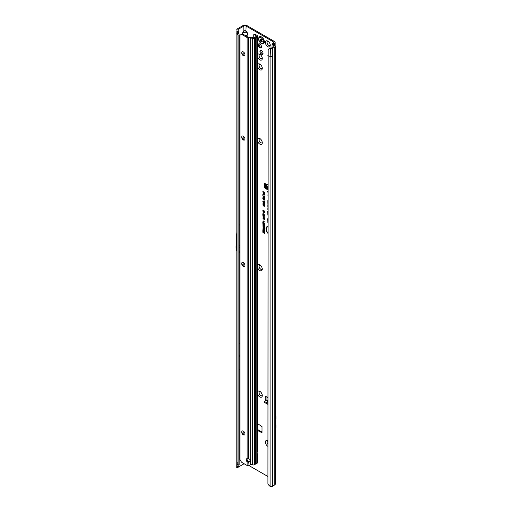 <?xml version="1.0" encoding="UTF-8"?>
<svg xmlns="http://www.w3.org/2000/svg" width="512" height="512" viewBox="0 0 512 512"><rect width="100%" height="100%" fill="white"/><g stroke="black" fill="none" stroke-linecap="round" stroke-linejoin="round"><path stroke-width="0.77" d="M267.859 446.349A3.424 1.978 60 0 1 267.834 446.336A3.424 1.978 60 0 1 265.408 442.138A3.424 1.978 60 0 1 267.834 440.736L267.834 440.736A3.424 1.978 60 0 1 267.859 440.755M267.859 440.979A2.298 1.325 -120 0 0 267.482 441.088A2.298 1.325 -120 0 0 267.859 444.282M257.664 391.686A3.424 1.978 60 0 1 259.846 391.36A3.424 1.978 60 0 1 262.272 395.558A3.424 1.978 60 0 1 259.846 396.954A3.424 1.978 60 0 1 257.664 394.112M260.288 391.661A2.298 1.325 -120 0 0 259.501 391.706A2.298 1.325 -120 0 0 259.149 393.549A2.298 1.325 -120 0 0 260.646 395.571A2.298 1.325 -120 0 0 261.798 395.686A2.298 1.325 -120 0 0 262.234 395.027M257.664 265.28A3.424 1.978 60 0 1 259.846 264.954A3.424 1.978 60 0 1 262.272 269.152A3.424 1.978 60 0 1 259.846 270.547A3.424 1.978 60 0 1 257.664 267.699M260.288 265.254A2.298 1.325 -120 0 0 259.501 265.299A2.298 1.325 -120 0 0 259.149 267.142A2.298 1.325 -120 0 0 260.646 269.165A2.298 1.325 -120 0 0 261.798 269.28A2.298 1.325 -120 0 0 262.234 268.621M257.664 138.867A3.424 1.978 60 0 1 259.846 138.547A3.424 1.978 60 0 1 262.272 142.739A3.424 1.978 60 0 1 259.846 144.141A3.424 1.978 60 0 1 257.664 141.293M260.288 138.842A2.298 1.325 -120 0 0 259.501 138.893A2.298 1.325 -120 0 0 259.149 140.73A2.298 1.325 -120 0 0 260.646 142.758A2.298 1.325 -120 0 0 261.798 142.874A2.298 1.325 -120 0 0 262.234 142.208M257.664 64.474A3.424 1.978 60 0 1 259.846 64.147A3.424 1.978 60 0 1 262.272 68.346A3.424 1.978 60 0 1 259.846 69.747A3.424 1.978 60 0 1 257.664 66.899M260.288 64.448A2.298 1.325 -120 0 0 259.501 64.493A2.298 1.325 -120 0 0 259.149 66.336A2.298 1.325 -120 0 0 260.646 68.358A2.298 1.325 -120 0 0 261.798 68.474A2.298 1.325 -120 0 0 262.234 67.814M257.664 54.598A3.424 1.978 60 0 1 259.846 54.272A3.424 1.978 60 0 1 262.272 58.47A3.424 1.978 60 0 1 259.846 59.866A3.424 1.978 60 0 1 257.664 57.024M260.288 54.573A2.298 1.325 -120 0 0 259.501 54.618A2.298 1.325 -120 0 0 259.149 56.461A2.298 1.325 -120 0 0 260.646 58.483A2.298 1.325 -120 0 0 261.798 58.598A2.298 1.325 -120 0 0 262.234 57.939M267.834 46.701A3.424 1.978 60 0 1 265.408 42.502A3.424 1.978 60 0 1 267.834 41.107L267.834 41.107A3.424 1.978 60 0 1 270.253 45.299A3.424 1.978 60 0 1 267.834 46.701M268.269 41.402A2.298 1.325 -120 0 0 267.482 41.453A2.298 1.325 -120 0 0 267.13 43.296A2.298 1.325 -120 0 0 268.627 45.318A2.298 1.325 -120 0 0 269.779 45.434A2.298 1.325 -120 0 0 270.214 44.774M267.507 441.069A2.298 1.325 -120 0 0 267.859 444.179M259.526 391.693A2.298 1.325 -120 0 0 259.213 393.542A2.298 1.325 -120 0 0 260.704 395.539A2.298 1.325 -120 0 0 261.824 395.674M259.526 265.286A2.298 1.325 -120 0 0 259.213 267.136A2.298 1.325 -120 0 0 260.704 269.133A2.298 1.325 -120 0 0 261.824 269.261M259.526 138.874A2.298 1.325 -120 0 0 259.213 140.723A2.298 1.325 -120 0 0 260.704 142.726A2.298 1.325 -120 0 0 261.824 142.854M259.526 64.48A2.298 1.325 -120 0 0 259.213 66.33A2.298 1.325 -120 0 0 260.704 68.326A2.298 1.325 -120 0 0 261.824 68.461M259.846 44A2.298 1.325 -120 0 0 258.701 43.885A2.298 1.325 -120 0 0 258.349 45.728A2.298 1.325 -120 0 0 259.846 47.757A2.298 1.325 -120 0 0 260.998 47.866A2.298 1.325 -120 0 0 261.35 46.029A2.298 1.325 -120 0 0 259.846 44M259.213 43.782A2.298 1.325 -120 0 0 260.704 47.258A2.298 1.325 -120 0 0 261.344 47.475M267.507 41.434A2.298 1.325 -120 0 0 267.194 43.283A2.298 1.325 -120 0 0 268.685 45.286A2.298 1.325 -120 0 0 269.805 45.414M259.526 54.605A2.298 1.325 -120 0 0 259.213 56.454A2.298 1.325 -120 0 0 260.704 58.451A2.298 1.325 -120 0 0 261.824 58.586M261.504 50.637A2.195 1.267 -120 0 0 260.403 50.528A2.195 1.267 -120 0 0 260.064 52.288A2.195 1.267 -120 0 0 261.504 54.221A2.195 1.267 -120 0 0 262.598 54.33A2.195 1.267 -120 0 0 262.938 52.57A2.195 1.267 -120 0 0 261.504 50.637M260.915 50.432A2.195 1.267 -120 0 0 262.355 53.728A2.195 1.267 -120 0 0 262.944 53.933M267.859 187.002L266.33 186.816L266.906 185.165L266.502 185.587M267.859 188.589A0.806 0.506 -175.5 0 1 266.874 188.467L265.754 187.706A0.806 0.506 -175.5 0 1 265.523 187.29L265.594 186.394M267.859 187.674A0.806 0.506 -175.5 0 1 266.95 187.526L265.83 186.765A0.806 0.506 -175.5 0 1 265.6 186.349L265.862 184.493L265.299 183.699A1.005 0.582 -120 0 0 264.448 183.347A1.005 0.582 -120 0 0 264.237 183.808L264.237 186.477A1.613 0.928 -120 0 0 265.376 188.448L267.859 189.882M267.347 191.43L267.347 192.083L267.347 191.43M239.949 355.373L239.507 355.898L239.949 355.917M239.162 246.707L239.162 246.048M244.685 35.149L247.059 35.149L245.466 35.597M245.299 35.501L247.059 35.149L247.718 34.323L247.226 32.678L247.891 34.362L247.226 35.283M242.08 34.022L242.707 32.678L247.059 32.819L245.939 31.258L246.106 26.093L273.478 41.894A1.613 0.928 180 0 1 273.946 42.554A1.613 0.928 180 0 1 273.478 43.213L272.563 43.738A1.773 1.024 0 0 0 272.077 44.269L272.045 47.181M245.939 31.258L244.966 30.701L243.827 31.117L244.966 30.515L246.106 31.117L247.226 32.678M244 31.258L242.214 34.323M267.859 226.944A4.07 2.349 -120 0 0 266.771 227.424A4.07 2.349 -120 0 0 267.859 232.87M267.859 226.797A4.134 2.387 -120 0 0 266.906 227.27A4.134 2.387 -120 0 0 266.842 227.347M267.859 226.554A4.499 2.598 -120 0 0 267.373 226.586A4.499 2.598 -120 0 0 265.984 229.146A4.499 2.598 -120 0 0 267.859 233.261M267.469 226.566A4.435 2.56 -120 0 0 267.859 232.909M267.859 200.461L267.859 203.392M267.859 204.717L267.859 206.605M236.736 29.946L237.965 29.869L238.554 32.96L237.325 32.813L236.806 29.498A1.773 1.024 0 0 1 237.318 28.864L242.97 25.6A2.822 1.632 180 0 1 246.963 25.6L274.33 41.402A2.822 1.632 180 0 1 275.155 42.554A2.822 1.632 180 0 1 274.33 43.706L273.414 44.23A0.563 0.326 0 0 0 273.382 44.672L274.867 45.696A1.773 1.024 180 0 1 275.283 46.355A1.773 1.024 180 0 1 274.765 47.078L272.358 48.467L272.358 56.365A1.773 1.024 180 0 1 270.086 56.48L270.086 486.4A1.773 1.024 0 0 0 272.358 486.285L274.765 484.896A1.773 1.024 0 0 0 275.283 484.173L275.283 46.355M262.016 432.083L257.664 429.568M265.094 183.494L265.094 185.978A1.613 0.928 -120 0 0 265.523 187.258M267.418 188.64L267.859 188.89M266.093 396.614A1.613 0.928 -120 0 0 266.061 396.89L266.061 399.558A1.005 0.582 -120 0 0 266.272 400.262M267.859 400.794L266.906 401.869L267.859 402.419M267.296 400.16A1.453 0.838 120 0 0 267.187 400.077A1.453 0.838 120 0 0 266.464 400.147L264.922 401.037A0.806 0.467 -0 0 0 264.685 401.37A0.806 0.467 -0 0 0 264.922 401.696L267.859 403.392M264.685 401.37L264.685 402.355A0.806 0.467 -0 0 0 264.922 402.682L267.859 404.378M267.04 184.909L265.536 183.949M267.859 397.6L266.349 396.723A1.613 0.928 -120 0 0 265.542 396.646A1.613 0.928 -120 0 0 265.21 397.382L265.21 400.051A1.005 0.582 -120 0 0 265.414 400.755M257.664 430.554L262.016 432.736L262.016 426.547L257.664 423.712M249.037 465.606L267.859 476.467M263.782 224.192L262.835 223.642L264.352 224.243L264.352 224.602L263.264 224.32L264.352 225.651L262.835 224.774L263.738 225.018L262.835 223.942L264.301 224.237L263.053 223.494M263.411 225.555L262.835 224.947L264.352 225.824L264.326 226.65L263.898 226.688L263.629 225.434L262.835 225.222M264.326 226.65L263.898 226.413M263.834 228.538L262.835 227.962L264.352 228.563L263.354 228.858L264.352 229.715L262.835 228.838L264.186 228.493L263.053 227.808M263.098 230.31L262.835 229.05L264.352 229.926L264.352 231.014L264.096 230.054L263.744 229.85L263.744 230.624L263.098 229.478L263.098 230.31M263.834 231.168L262.835 230.592L264.352 231.187L263.354 231.488L264.352 232.346L262.835 231.469L264.186 231.123L263.053 230.438M264.096 233.024L262.835 232.301L264.096 232.749L264.096 232.301L264.352 233.626L264.314 232.902L262.835 232.301M263.866 221.101L263.078 221.28L263.379 222.086L262.816 221.139L263.603 220.922L264.371 222.048L263.866 222.349L264.115 221.894L263.603 221.203L263.078 221.28M263.078 221.318L263.603 220.922M264.371 222.048L264.045 222.061M263.808 222.042L264.326 221.773M262.816 214.496L263.469 214.368L263.226 214.912L264.755 216.147L263.469 215.405L262.816 214.496L263.469 214.368M262.816 215.699L263.469 215.571L263.226 216.115L264.755 217.35L263.469 216.608L262.816 215.699L263.469 215.571M262.816 216.902L263.469 216.774L263.226 217.318L264.755 218.554L263.469 217.811L262.816 216.902L263.469 216.774M262.816 218.106L263.469 217.978L263.226 218.522L264.755 219.757L263.469 219.014L262.816 218.106L263.469 217.978M264.774 215.2L262.816 213.242L264.774 215.2M264.134 211.104L262.835 210.355L264.755 211.136L264.755 211.571L263.322 211.2L264.755 212.915L262.835 211.808L264.07 212.192L262.835 210.765L264.646 211.149L263.053 210.157M263.642 193.683L262.835 192.896L264.755 194.003L264.755 194.829L264.205 195.187L263.68 194.47L262.835 194.566L263.859 193.562L263.053 193.018M264.755 194.829L264.205 195.187L263.872 194.253L263.053 194.189M263.251 194.182L263.859 193.562M267.859 194.88L267.859 195.219M267.859 218.547A1.414 0.819 -120 0 0 267.674 219.104L267.859 222.573M267.859 211.072A1.414 0.819 -120 0 0 267.674 211.635L267.859 215.098M267.859 207.814L267.859 209.741M263.667 192.218L262.835 191.418L264.755 192.525L264.755 193.805L264.448 193.632L264.448 192.672L263.974 192.397L263.974 193.216L263.667 193.043L263.885 192.096L263.053 191.539M263.648 205.856L262.816 204.858L263.808 204.589L264.774 206.01L264.154 206.387L264.474 205.824L263.808 204.915L263.117 205.024L263.507 206.042L262.816 204.858L263.091 204.397M264.083 206.022L264.691 205.754L263.981 204.762L263.117 205.024M264.774 206.01L264.154 206.387L264.525 206.016M263.648 204.109L262.816 203.104L263.808 202.842L264.774 204.256L264.154 204.634L264.474 204.07L263.808 203.162L263.117 203.277L263.507 204.288L262.816 203.104L263.091 202.643M264.083 204.275L264.691 204L263.981 203.014L263.117 203.277M264.774 204.256L264.154 204.634L264.525 204.262M263.866 202.381L263.392 202.458L262.816 201.408L263.514 201.056L263.117 201.606L263.386 202.131L264.23 201.523L264.774 202.502L264.147 202.842L264.224 201.85L263.392 202.458L263.027 201.338L263.648 200.986M263.027 201.338L263.514 201.056M263.552 201.395L263.117 201.606M263.386 202.131L264.23 201.523M264.109 202.502L264.691 202.266L264.397 201.696L263.962 202.061M264.134 199.341L263.507 199.539L262.816 198.509L263.418 198.259L263.098 198.669L263.494 199.213L263.712 198.451L264.73 199.219L264.73 200.166L264.096 199.072L263.507 199.539L263.027 198.438L263.552 198.195M263.123 198.816L262.816 198.509L263.418 198.259M263.456 198.605L263.098 198.669M263.494 199.213L264.07 199.046L263.898 198.592M264.902 198.195L263.584 197.997L262.816 197.19L263.418 196.922L264.774 198.317L263.411 198.15L262.816 197.19L263.418 196.922M264.774 198.317L264.422 198.4M264.058 197.933L263.584 197.997M262.835 195.494L264.422 197.018L264.422 196.166L264.73 196.339L264.73 197.568L262.835 195.494M264.371 227.757L263.597 228.013L262.816 226.861L263.578 226.592L264.275 228.064M264.371 223.443L263.597 223.693L262.816 222.541L263.578 222.278L264.275 223.744M237.318 462.733L237.05 463.981L236.8 463.475L236.858 31.091M239.162 464.698L238.112 465.043L237.325 466.899L238.554 466.483L239.162 464.698L239.162 34.778L238.112 35.13L236.8 33.536M237.05 463.981L238.112 465.043L238.112 35.13L237.203 32.461M239.162 343.686L239.949 343.232M239.162 370.022L239.949 369.568M244.147 463.77A1.613 0.928 0 0 0 243.827 463.91L238.272 467.123M237.965 29.869L238.01 29.562A0.563 0.326 180 0 1 238.176 29.357L243.827 26.093A1.613 0.928 180 0 1 246.106 26.093M239.162 225.178L239.949 224.723M237.978 467.584L236.736 467.776L236.806 467.315M270.387 47.968L268.179 49.741L269.146 48.64L270.957 48.058A0.563 0.326 180 0 0 271.501 47.974L273.907 46.586A0.563 0.326 180 0 0 273.997 46.189L272.077 44.269M273.997 46.189L273.997 46.522M269.997 48.634L270.643 48.73A1.773 1.024 0 0 0 272.358 48.467M268.179 49.741L267.923 483.667A2.419 1.619 -129.5 0 0 268.563 484.928L270.086 486.4M267.859 55.578L270.086 56.48L270.643 48.73M263.667 193.043L263.885 192.096M263.974 192.397L264.448 192.672M264.448 193.632L264.666 192.544M263.981 204.762L263.245 204.902M264.691 205.754L264.307 205.997L264.582 205.344M264.902 205.882L264.358 206.24M263.027 204.781L263.2 204.384M263.981 203.014L263.245 203.149M264.691 204L264.307 204.243L264.582 203.59M264.902 204.134L264.358 204.493M263.027 203.034L263.2 202.637M264 202.234L263.558 202.304M264.333 202.477L264.691 202.266L264.333 202.477M264.902 202.381L264.358 202.714M263.686 201.818L264.403 201.478M263.667 201.222L263.245 201.478L263.667 201.222M264.262 199.213L263.674 199.392M264.096 199.072L264.422 199.322M264.422 199.994L264.64 199.2M263.667 199.168L264.07 199.046L263.667 199.168M263.578 198.432L263.219 198.547L263.578 198.432M264.71 198.086L264.435 197.67M263.123 197.485L263.59 196.877M263.955 197.645L263.219 197.229L263.955 197.645L263.584 197.779L263.955 197.645L263.59 197.101M264.25 198.227L264.141 197.76M263.098 197.35L263.738 197.715L263.411 197.824M264.422 197.018L264.64 196.288M264.493 197.434L264.486 197.024M263.891 196.371L263.053 195.693M263.443 194.138L263.859 193.837L263.443 194.138M264.877 194.701L264.378 195.034M264.666 194.022L263.949 193.862L264.205 194.861L264.666 194.022L263.949 193.862M264.205 194.861L264.448 194.15M263.917 211.744L263.053 210.957M264.07 212.192L264.557 212.333M264.755 212.659L263.053 211.68M264.755 211.373L263.584 211.072M263.469 219.014L263.027 218.035M264.755 219.507L263.642 218.861M263.469 217.811L263.027 216.832M264.755 218.304L263.642 217.658M263.469 216.608L263.027 215.629M264.755 217.101L263.642 216.454M263.469 215.405L263.027 214.426M264.755 215.891L263.642 215.251M263.776 221.05L263.2 221.152L263.776 221.05M264.499 221.926L264.07 222.202M263.034 221.062L263.776 220.877M264.096 233.478L264.314 232.902M264.096 232.749L264.314 232.429M264.352 232.09L263.053 231.341M263.354 231.488L264.352 231.302M262.835 230.163L263.053 229.178M263.098 229.478L263.488 229.702M263.488 230.47L263.699 229.581M263.744 229.85L264.096 230.054M264.096 230.867L264.314 229.933M264.352 229.466L263.053 228.71M263.354 228.858L264.352 228.672M264.499 227.635L263.763 227.859L263.251 227.398L263.258 226.432M264.09 227.808L264.333 227.539L263.904 227.846L263.578 226.867L263.078 227.008L263.597 227.738L264.326 227.475M263.846 226.778L263.078 227.008M264.454 226.509L264.064 226.541L263.629 225.434M263.885 226.406L264.314 225.824L263.667 225.702L263.885 226.406L264.096 225.952L263.667 225.702M263.738 225.018L264.16 225.139M264.352 225.402L262.835 224.774M264.352 224.403L263.469 224.173M264.499 223.315L263.763 223.546L263.251 223.078L263.258 222.112M264.09 223.488L264.333 223.219L263.904 223.526L263.578 222.554L263.078 222.688L263.597 223.424L264.326 223.155M263.846 222.464L263.078 222.688M238.029 30.899L239.162 34.778M236.915 31.418L238.112 31.43M246.106 35.968L245.939 35.411M236.736 467.776L237.325 466.899M238.554 466.483L237.965 467.68L238.112 467.366L236.915 467.552M269.146 48.64L268.755 49.254M237.037 228.493L236.077 246.118A1.613 0.928 -120 0 0 236.07 246.202L236.07 248.102A1.613 0.928 -120 0 0 236.141 248.595L237.037 251.955M239.162 245.395L239.949 244.934M239.162 247.366L239.949 246.912M237.037 352.051L236.845 355.59A1.613 0.928 -120 0 0 236.845 355.667L236.845 357.229A1.613 0.928 -120 0 0 236.845 357.312L237.037 361.069M239.162 355.309L239.949 354.854M239.162 356.89L239.949 356.435M266.432 186.72L267.859 186.778M267.859 184.454L266.509 185.581M265.299 183.699L267.078 184.858M266.906 401.869L267.859 402.093M275.283 422.861A3.226 1.862 60 0 1 275.93 425.069L275.93 427.373A3.226 1.862 60 0 1 275.283 428.832M275.283 414.368A3.226 1.862 60 0 1 275.93 416.576L275.93 418.88A3.226 1.862 60 0 1 275.283 420.339M263.52 43.738L263.488 43.757A4.032 2.33 -120 0 0 263.52 43.738A4.032 2.33 -120 0 0 264.134 40.512A4.032 2.33 -120 0 0 261.504 36.96A4.032 2.33 -120 0 0 259.488 36.755A4.032 2.33 -120 0 0 259.475 36.768L259.456 36.774A4.032 2.33 -120 0 0 258.995 37.203C258.112 39.578 258.867 41.683 261.267 43.526L262.886 43.942A4.032 2.33 -120 0 0 263.488 43.757A4.032 2.33 -120 0 0 264.109 40.525A4.032 2.33 -120 0 0 261.472 36.973A4.032 2.33 -120 0 0 259.456 36.774M261.472 43.558A4.032 2.33 -120 0 0 262.886 43.942M262.227 41.837A1.811 1.05 60 0 1 262.214 41.862A1.811 1.05 60 0 1 262.195 41.882L262.022 41.85A0.646 0.371 -120 0 0 261.446 41.734L260.762 41.338A0.646 0.371 -120 0 0 260.186 40.787L260.006 40.621A1.811 1.05 60 0 1 259.994 40.576A1.811 1.05 60 0 1 259.974 40.538L260.013 40.352A0.646 0.371 -120 0 0 260.134 39.738L260.09 39.117L260.48 39.245A0.646 0.371 -120 0 0 260.934 39.046L261.069 38.982A1.811 1.05 60 0 1 261.101 38.995A1.811 1.05 60 0 1 261.133 39.014L261.274 39.238A0.646 0.371 -120 0 0 261.728 39.968L262.067 40.851A0.646 0.371 -120 0 0 262.189 41.606L262.227 41.837M247.13 458.688L247.13 37.549L242.234 34.72A2.419 1.395 60 0 0 241.024 34.598L239.949 35.219L239.949 459.533L241.024 461.382A2.419 1.395 60 0 0 242.234 462.662L247.13 465.491A1.613 0.928 180 0 0 247.955 465.747L248.269 462.144A2.016 1.645 180 0 0 248.288 462.144A2.016 1.645 180 0 0 250.304 460.499A2.016 1.645 180 0 0 248.288 458.848A2.016 1.645 180 0 0 248.269 458.848L247.13 458.688A2.016 1.165 -120 0 0 246.637 458.778A2.016 1.165 -120 0 0 247.13 461.76L248.269 462.144L247.738 460.979A2.016 1.165 -120 0 1 247.162 458.701M248.269 461.446A2.016 1.645 180 0 0 248.288 461.446A2.016 1.645 180 0 0 250.253 460.147M241.786 431.642A3.424 1.978 -120 0 0 243.731 435.008M244.493 434.976A2.298 1.325 60 0 1 243.373 434.848L243.373 434.848A2.298 1.325 60 0 1 241.747 432.032A2.298 1.325 60 0 1 242.195 430.995M241.786 263.098A3.424 1.978 -120 0 0 243.731 266.464M244.493 266.432A2.298 1.325 60 0 1 243.373 266.304L243.373 266.304A2.298 1.325 60 0 1 241.747 263.488A2.298 1.325 60 0 1 242.195 262.451M241.786 136.685A3.424 1.978 -120 0 0 243.731 140.058M244.493 140.026A2.298 1.325 60 0 1 243.373 139.891L243.373 139.891A2.298 1.325 60 0 1 241.747 137.082A2.298 1.325 60 0 1 242.195 136.045M241.786 52.416A3.424 1.978 -120 0 0 243.731 55.782M244.493 55.75A2.298 1.325 60 0 1 243.373 55.622L243.373 55.622A2.298 1.325 60 0 1 241.747 52.806A2.298 1.325 60 0 1 242.195 51.77M243.315 431.123A2.298 1.325 -120 0 0 242.163 431.014A2.298 1.325 -120 0 0 241.811 432.851A2.298 1.325 -120 0 0 243.315 434.88A2.298 1.325 -120 0 0 244.461 434.995A2.298 1.325 -120 0 0 244.813 433.152A2.298 1.325 -120 0 0 243.315 431.123M243.315 262.579A2.298 1.325 -120 0 0 242.163 262.47A2.298 1.325 -120 0 0 241.811 264.307A2.298 1.325 -120 0 0 243.315 266.336A2.298 1.325 -120 0 0 244.461 266.451A2.298 1.325 -120 0 0 244.813 264.608A2.298 1.325 -120 0 0 243.315 262.579M243.315 136.173A2.298 1.325 -120 0 0 242.163 136.058A2.298 1.325 -120 0 0 241.811 137.901A2.298 1.325 -120 0 0 243.315 139.93A2.298 1.325 -120 0 0 244.461 140.038A2.298 1.325 -120 0 0 244.813 138.202A2.298 1.325 -120 0 0 243.315 136.173M243.315 51.904A2.298 1.325 -120 0 0 242.163 51.789A2.298 1.325 -120 0 0 241.811 53.632A2.298 1.325 -120 0 0 243.315 55.654A2.298 1.325 -120 0 0 244.461 55.77A2.298 1.325 -120 0 0 244.813 53.926A2.298 1.325 -120 0 0 243.315 51.904M257.19 36.877A1.613 0.928 0 0 0 257.664 36.218L257.664 450.861L257.19 452.397L257.19 36.877L254.56 38.4L254.56 464.698A1.613 0.928 180 0 1 252.493 464.8L251.078 464.23A0.806 0.538 -129.5 0 0 250.906 464.179L249.798 465.184A2.419 1.978 180 0 1 248.269 465.76M257.664 454.278L257.664 462.515A1.613 0.928 180 0 1 257.19 463.174L256.179 463.763L256.179 37.466M257.19 452.397A0.806 0.467 120 0 0 257.158 452.634L257.158 454.304A0.806 0.467 120 0 0 257.19 454.502L257.664 454.24L257.158 454.253M241.875 34.106A2.419 1.395 60 0 1 243.085 34.227L247.987 37.056L250.675 37.12A1.613 0.928 180 0 1 251.597 37.286L253.702 37.907L256.358 36.371M247.13 37.549A1.613 0.928 0 0 0 248.269 37.818L250.675 37.818L252.493 38.502A1.613 0.928 0 0 0 254.56 38.4M247.974 461.267L247.13 461.76L247.13 465.491M250.906 37.862L250.758 464.314M255.616 37.773L255.642 464.013L254.56 464.698M255.642 463.936L256.179 463.763M257.19 463.174L257.19 454.502L257.664 454.24A1.613 0.928 0 0 0 257.286 453.69L257.158 453.6M257.19 454.502L257.664 454.24M257.664 36.218A1.613 0.928 0 0 0 257.286 35.622L255.699 34.528L254.771 34.976A2.419 1.267 -115.8 0 0 253.715 34.771A2.419 1.267 -115.8 0 0 253.216 35.878L253.216 37.946M253.715 34.771L254.643 34.323A2.419 1.267 64.2 0 1 255.699 34.528M254.771 34.976L256.358 36.07M255.904 463.789L255.904 37.491M266.33 186.816L266.707 185.216M266.874 188.467L266.95 187.526M274.33 43.706L274.33 45.325M273.414 44.698L273.414 44.23M267.75 400.896L266.464 400.147M266.061 399.558L265.21 400.051M273.478 41.894L273.478 43.213M267.021 184.768L267.859 184.218M237.037 463.968L237.037 34.048M239.162 252.531L239.949 252.077M243.827 52.294L243.827 55.808M243.827 136.563L243.827 140.083M243.827 262.976L243.827 266.49M243.827 431.52L243.827 435.034M243.827 463.584L243.827 463.91M242.707 32.678L243.827 31.117L243.827 26.093M238.176 31.648L238.176 29.357M274.765 484.896L274.765 47.078M272.358 56.365L272.358 486.285M239.162 252.006L239.949 251.552M266.176 187.987L265.376 188.448M265.094 185.978L264.237 186.477M264.954 183.398L264.237 183.808M266.061 396.89L265.21 397.382M265.754 187.706L265.83 186.765M264.922 401.696L264.922 402.682M275.93 425.069L275.283 425.44M275.93 427.373L275.283 427.744M275.93 416.576L275.283 416.947M275.93 418.88L275.283 419.251M261.146 39.098L261.178 39.181A0.806 0.467 60 0 1 261.024 39.955L261.018 39.987A1.651 0.954 -120 0 0 261.05 40.064L261.082 40.096A0.806 0.467 60 0 1 261.306 40.173A0.806 0.467 60 0 1 261.798 40.787L261.645 40.845A0.685 0.397 -120 0 0 261.03 40.256L260.89 40.122A1.773 1.024 60 0 1 260.877 40.083A1.773 1.024 60 0 1 260.858 40.038L260.864 39.91M261.05 40.064L260.006 40.621M261.101 43.155A3.277 1.894 -120 0 0 263.418 41.818A3.277 1.894 -120 0 0 261.101 37.805A3.277 1.894 -120 0 0 258.784 39.142A3.277 1.894 -120 0 0 261.101 43.155M261.978 41.376L261.741 41.088L260.858 41.587M261.798 40.787L260.762 41.338M260.474 39.245L260.038 39.488M260.134 39.738L260.998 39.174M260.096 40.307L260.89 39.891A0.685 0.397 -120 0 0 261.024 39.238L261.178 39.181M259.974 40.538L261.018 39.987M260.186 40.787L261.082 40.096M261.024 39.955L260.058 40.333M252.493 464.8L252.493 38.502M242.234 34.72L243.085 34.227M248.269 458.848L248.269 37.818M250.675 37.818L250.675 464.474M255.571 464.109L255.571 37.811M275.155 42.554L275.155 45.971M267.187 400.077L267.859 400.461M236.8 463.475L236.768 467.558M265.837 184.819L265.741 184.288M265.523 187.309L265.594 186.368M260.794 39.283L261.197 39.072M255.642 464.013L255.642 37.715"/></g></svg>
